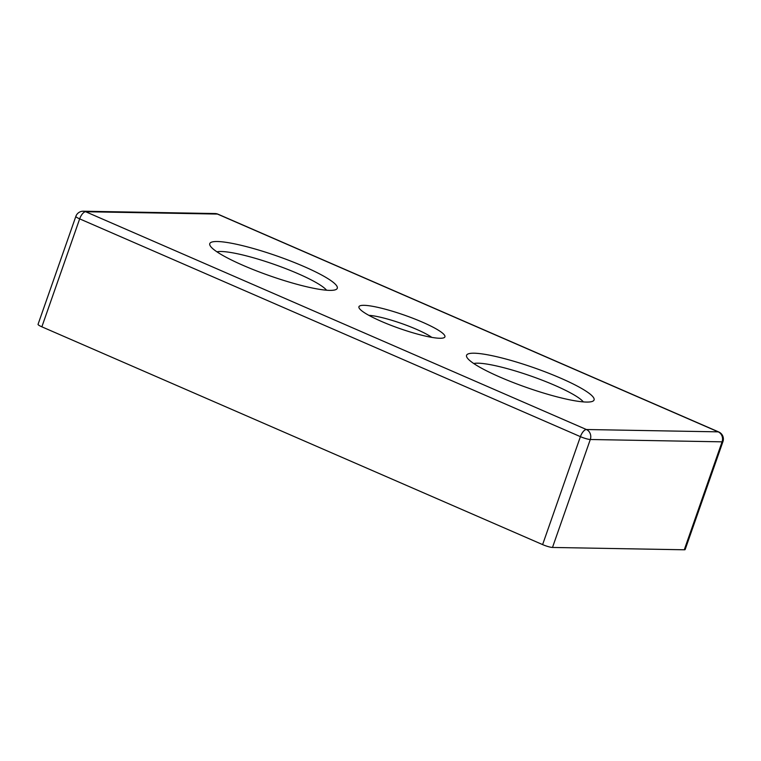 <?xml version="1.0" encoding="UTF-8"?>
<svg xmlns="http://www.w3.org/2000/svg" width="761" height="761" viewBox="0 0 761 761"><rect width="100%" height="100%" fill="white"/><g stroke="black" fill="none" stroke-linecap="round" stroke-linejoin="round"><path stroke-width="1.14" d="M303.877 266.483A67.548 10.53 -160.7 0 1 335.934 289.56A67.548 10.53 -160.7 0 1 243.178 265.408A67.548 10.53 -160.7 0 1 210.026 245.47A67.548 10.53 -160.7 0 1 238.022 244.595A67.548 10.53 -160.7 0 1 303.877 266.483M326.555 290.217A59.824 9.322 19.3 0 0 297.884 273.618A59.824 9.322 19.3 0 0 216.942 251.834M422.384 322.15A45.546 7.096 -160.7 0 1 443.996 337.713A45.546 7.096 -160.7 0 1 381.461 321.427A45.546 7.096 -160.7 0 1 359.106 307.986A45.546 7.096 -160.7 0 1 377.979 307.396A45.546 7.096 -160.7 0 1 422.384 322.15M431.782 337.37A37.822 5.898 19.3 0 0 416.391 329.285A37.822 5.898 19.3 0 0 368.866 315.339M560.667 378.169A67.548 10.53 -160.7 0 1 592.724 401.247A67.548 10.53 -160.7 0 1 499.967 377.095A67.548 10.53 -160.7 0 1 466.816 357.156A67.548 10.53 -160.7 0 1 494.812 356.281A67.548 10.53 -160.7 0 1 560.667 378.169M583.345 401.903A59.824 9.322 19.3 0 0 554.674 385.304A59.824 9.322 19.3 0 0 473.732 363.52M552.496 547.454A7.724 1.208 -160.7 0 1 542.612 544.6L580.415 436.652L79.667 218.873A7.724 3.253 113.5 0 1 85.66 211.729A7.724 6.897 91 0 0 83.272 211.216L215.059 213.546A7.724 6.897 91 0 1 217.446 214.06A7.724 3.253 113.5 0 1 217.998 214.183L718.745 431.963A7.724 3.253 113.5 0 0 718.184 431.848L217.446 214.06L85.66 211.729L586.398 429.518L718.184 431.848A7.724 6.897 91 0 1 722.084 441.837A7.724 1.208 -160.7 0 0 722.95 441.599L685.147 549.547A7.724 1.208 -160.7 0 1 684.282 549.784L722.084 441.837L590.298 439.506L552.496 547.454L684.282 549.784M83.272 211.216A7.724 7.724 0 0 0 75.853 216.381A7.724 1.208 19.3 0 0 79.667 218.873L41.865 326.821L542.612 544.6M41.865 326.821A7.724 1.208 -160.7 0 1 38.05 324.329L75.853 216.381M580.415 436.652A7.724 1.208 19.3 0 0 590.298 439.506A7.724 6.897 91 0 0 586.398 429.518A7.724 3.253 113.5 0 0 580.415 436.652M217.998 214.183A7.724 7.724 0 0 0 215.059 213.546M722.95 441.599A7.724 7.724 0 0 0 718.745 431.963"/></g></svg>
